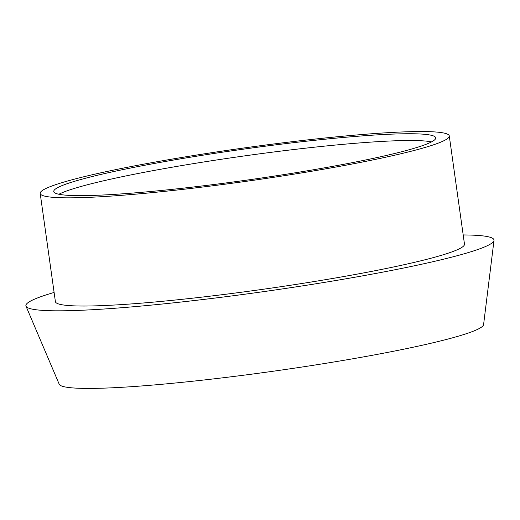 <?xml version="1.0" encoding="UTF-8"?>
<svg xmlns="http://www.w3.org/2000/svg" width="520" height="520" viewBox="0 0 520 520"><rect width="100%" height="100%" fill="white"/><g stroke="black" fill="none" stroke-linecap="round" stroke-linejoin="round"><path stroke-width="0.78" d="M54.581 185.036A206.557 16.666 172 0 1 281.976 142.941A206.557 16.666 172 0 1 449.28 135.948A206.557 16.666 172 0 1 434.896 144.345A206.557 16.666 172 0 1 207.5 186.44A206.557 16.666 172 0 1 40.196 193.44A206.557 16.666 172 0 1 54.581 185.036M449.28 135.948L464.484 244.14A206.557 16.666 172 0 1 450.099 252.538A206.557 16.666 172 0 1 222.703 294.632A206.557 16.666 172 0 1 55.4 301.632L40.196 193.44M463.197 234.956A236.353 19.071 172 0 1 494 240.409L483.587 324.578A214.325 17.297 172 0 1 468.656 332.917A214.325 17.297 172 0 1 234.975 376.311A214.325 17.297 172 0 1 59.209 384.222L26 306.183A236.353 19.071 172 0 1 42.348 296.166A236.353 19.071 172 0 1 54.106 292.448M494 240.409A236.353 19.071 172 0 1 477.536 249.607A236.353 19.071 172 0 1 219.83 297.459A236.353 19.071 172 0 1 26 306.183M58.89 194.259A192.855 15.561 172 0 1 68.146 190.45A192.855 15.561 172 0 1 259.512 153.849A192.855 15.561 172 0 1 431.535 141.888M422.279 145.698A192.855 15.561 172 0 1 209.969 184.997A192.855 15.561 172 0 1 53.761 191.529A192.855 15.561 172 0 1 67.197 183.683A192.855 15.561 172 0 1 279.507 144.385A192.855 15.561 172 0 1 435.715 137.852A192.855 15.561 172 0 1 422.279 145.698"/></g></svg>
